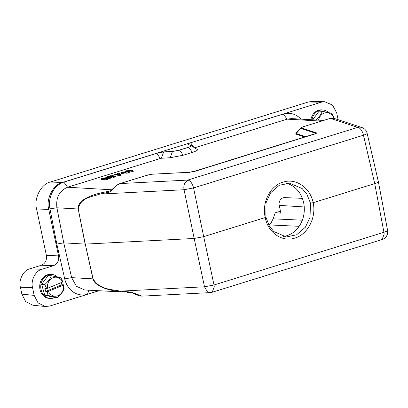 <?xml version="1.0" encoding="UTF-8"?>
<svg xmlns="http://www.w3.org/2000/svg" width="408" height="408" viewBox="0 0 408 408"><rect width="100%" height="100%" fill="white"/><g stroke="black" fill="none" stroke-linecap="round" stroke-linejoin="round"><path stroke-width="0.61" d="M131.524 292.607L127.123 292.439L131.626 292.607L130.983 292.062L142.05 296.137L210.212 292.613A8.017 5.559 -93 0 1 207.228 291.567L204.505 286.793L214.016 284.983L203.694 236.655L194.177 238.466L204.505 286.793L120.166 291.159C111.45 289.195 99.603 289.828 93.106 278.873L71.629 277.644L63.745 242.872L56.814 244.03L64.719 278.894A22.16 18.875 93.3 0 0 87.491 294.239L98.598 290.792M366.777 133.054C367.685 133.441 366.583 134.161 363.482 135.221L374.723 183.6L313.171 202.694C316.506 217.449 307.739 234.534 294.836 238.083C282.086 242.449 267.908 232.57 265.246 217.561L203.694 236.655L193.565 187.93L184.054 189.735A8.017 5.559 -93 0 1 184.508 183.738L187.772 180.081L120.064 183.585C117.295 184.401 114.306 186.92 111.098 191.143L111.282 190.48M51.688 274.436L50.638 274.375A12.021 10.241 93.3 0 0 46.691 275.053A12.021 10.241 93.3 0 0 39.78 288.13A12.021 10.241 93.3 0 0 49.251 298.381L50.301 298.442A12.021 10.241 -86.7 0 1 40.831 288.191A12.021 10.241 -86.7 0 1 47.741 275.114A12.021 10.241 -86.7 0 1 51.688 274.436A12.021 10.241 -86.7 0 1 57.421 276.94M55.065 297.376A12.021 10.241 -86.7 0 1 54.249 297.758A12.021 10.241 -86.7 0 1 50.301 298.442M48.256 275.579A11.521 9.812 93.3 0 0 48.19 275.604A11.521 9.812 93.3 0 0 48.124 275.635L41.698 284.289L44.844 284.473C48.027 281.627 50.169 278.74 51.265 275.813A11.521 9.812 -86.7 0 1 51.332 275.788A11.521 9.812 -86.7 0 1 51.398 275.757L48.256 275.579M58.079 295.662A9.517 8.109 93.3 0 0 63.515 285.065L64.087 288.64A11.521 9.812 -86.7 0 1 64.061 288.798C62.934 291.766 60.792 294.653 57.635 297.457A11.521 9.812 -86.7 0 1 57.569 297.488A11.521 9.812 -86.7 0 1 57.502 297.514L48.001 295.458A11.521 9.812 -86.7 0 1 47.894 295.351L47.512 291.547L48.353 291.348A9.517 8.109 93.3 0 0 58.079 295.662M311.936 119.768A12.021 10.241 -86.7 0 1 318.719 110.629A12.021 10.241 -86.7 0 1 322.667 109.951L321.616 109.89A12.021 10.241 93.3 0 0 317.669 110.568A12.021 10.241 93.3 0 0 310.886 119.707M319.235 111.093A11.521 9.812 93.3 0 0 319.168 111.119A11.521 9.812 93.3 0 0 319.102 111.144L312.681 119.804L315.823 119.988C319.005 117.142 321.147 114.255 322.249 111.328A11.521 9.812 -86.7 0 1 322.315 111.302A11.521 9.812 -86.7 0 1 322.381 111.272L319.235 111.093M98.823 290.807L49.674 306.051L45.283 306.5L38.036 302.874L34.18 295.392L32.548 287.645C30.478 280.638 35.634 270.535 41.922 269.275L53.535 265.674L41.387 265.241C45.283 263.512 46.951 260.243 46.39 255.444L36.598 208.983C33.563 198.701 41.126 183.886 50.352 182.034L308.356 102L311.834 101.5L324.676 101.714L332.474 105.034L336.692 112.873L338.135 119.717M46.39 255.444L58.533 255.872L48.746 209.411C45.706 199.13 53.27 184.314 62.495 182.468L190.572 142.734A6.013 0.959 -11.9 0 0 187.838 144.157A6.013 0.959 -11.9 0 0 188.047 144.345L191.204 145.574A6.013 0.959 168.1 0 1 191.413 145.758A6.013 0.959 168.1 0 1 188.68 147.181L179.5 150.027A6.013 0.959 168.1 0 1 172.492 151.378L163.644 151.914L156.652 153.342L63.862 182.126A22.16 18.875 93.3 0 0 49.96 208.845L56.814 244.03M58.533 255.872C59.099 260.671 57.431 263.94 53.535 265.674M300.931 119.131A22.16 18.875 93.3 0 0 283.382 114.031L190.592 142.81L321.198 102.214L324.676 101.714M280.459 211.211L275.15 212.859L273.151 218.826L271.81 221.36C271.305 223.166 270.275 224.344 268.729 224.895L268.683 224.905M286.207 183.248A26.948 22.955 -86.7 0 1 303.649 202.756A26.948 22.955 -86.7 0 1 283.106 236.492M302.359 198.344L284.636 197.615A6.186 5.268 93.3 0 0 279.235 205.382L280.862 213.129L275.15 212.859M45.283 306.5L32.966 305.26L25.719 301.634L21.864 294.153L20.4 287.217C18.329 280.209 23.485 270.106 29.779 268.846L41.387 265.241M163.644 151.914A6.013 0.959 -11.9 0 0 156.636 153.26L160.38 158.452L67.59 187.236L63.862 182.126M93.106 278.873L85.267 244.101L92.942 278.873C94.748 285.253 103.979 289.583 120.641 291.868L84.68 289.986L76.429 286.309L71.629 277.644L64.719 278.894M49.96 208.845L56.906 207.774L78.219 209.003C77.908 204.974 80.162 201.593 84.981 198.864C88.352 196.722 93.304 194.805 99.827 193.111L99.71 194.106L184.054 189.735L194.177 238.466L85.267 244.101L78.219 209.003L85.104 244.101L63.745 242.872L56.906 207.774C55.789 197.64 59.354 190.796 67.59 187.236L111.654 189.781M194.32 147.925L287.11 119.141L291.557 118.606L323.575 120.437M190.592 142.815C188.348 143.545 187.507 144.08 188.068 144.422M197.1 149.389C198.206 150.006 196.646 151.001 192.423 152.368L183.243 155.219L170.258 157.718L161.41 158.253L163.659 151.99L172.507 151.455L179.515 150.108L188.695 147.257C190.934 146.523 191.775 145.988 191.219 145.651M99.827 193.111L110.777 190.832M111.904 178.189L111.7 177.22L103.224 178.276L107.503 178.526L107.707 179.489L106.702 179.806L101.668 179.515L101.465 178.546L102.974 178.077L111.562 177.026L107.177 176.776L108.181 176.46L113.215 176.751L113.419 177.72L107.549 178.73M119.799 175.741L119.595 174.772L120.936 174.359L121.14 175.323L115.566 176.037L115.77 176.99L113.312 177.22M132.228 171.885L132.024 170.916L127.158 171.008L129.673 171.646L129.877 172.615L128.53 173.033L128.326 172.064L123.129 172.258L125.975 172.793L126.179 173.762L125.174 174.073L121.482 173.364L121.278 172.4L122.624 171.982L128.036 171.799L125.312 171.151L126.653 170.733L133.028 170.605L133.232 171.574L129.729 171.931M128.53 173.033L126.047 173.125M161.41 158.253L160.38 158.452M305.893 136.726L296.218 133.549L300.686 128.326L300.594 127.939L295.984 133.314L296.218 133.549L295.616 134.002L296.045 133.243M120.641 291.868L120.166 291.159L130.983 292.062M189.047 172.288L151.97 174.206L147.558 175.037L119.972 183.595L116.739 185.212L110.231 191.092L109.905 192.035L111.098 191.143M78.382 209.003C80.157 197.533 92.009 196.936 99.71 194.106L109.905 192.035M107.177 176.776L107.335 177.546M106.702 179.806L106.498 178.837L101.465 178.546M107.503 178.526L106.498 178.837M113.215 176.751L111.7 177.22M114.76 177.302L114.556 176.338L109.528 176.047L109.63 176.547M109.528 176.047L110.532 175.731L115.566 176.021L114.556 176.338M117.677 173.986L117.586 173.543L118.595 173.232L120.936 174.359M111.981 175.817L111.879 175.318L118.198 173.828L117.586 173.543M119.595 174.772L111.879 175.318M125.312 171.151L125.465 171.885M125.174 174.073L124.97 173.104L121.278 172.4M125.975 172.793L124.97 173.104M129.673 171.646L128.326 172.064M133.028 170.605L132.024 170.916M142.05 296.137L139.388 295.928L131.575 292.607M132.855 292.852L132.503 292.72M118.458 173.905L119.84 174.542L115.439 174.843L118.458 173.905L118.611 174.624M300.594 127.939L302.614 126.939L330.2 118.381C330.5 118.065 331.709 118.034 333.82 118.3L330.291 118.371L357.683 127.373A8.017 7.63 -71.8 0 1 361.82 127.5L361.82 127.5A8.017 7.63 -71.8 0 1 363.406 128.245M315.251 133.788L315.695 133.263L315.95 133.452M300.686 128.326L315.695 133.263L316.302 132.809C316.98 133.059 316.302 133.503 314.257 134.15L194.499 171.462L188.924 172.319L151.817 174.242L147.655 175.027L120.064 183.585M302.399 127.179L302.705 126.929C301.283 127.378 300.813 127.694 301.288 127.877L316.302 132.809M300.691 128.331L301.288 127.877M313.946 134.405L314.257 134.145L313.946 134.405M189.455 172.416L188.924 172.319M147.349 175.277L147.655 175.027L147.349 175.277M210.212 292.613A8.017 8.017 0 0 0 212.17 292.261L214.266 286.814L214.016 284.983L383.933 232.274L374.723 183.6C377.839 182.59 378.935 181.866 378.022 181.438M212.17 292.261L382.087 239.552L384.183 234.105L383.933 232.274C387.054 231.311 388.156 230.586 387.233 230.107M265.848 216.954L265.246 217.561C261.63 202.705 270.137 185.762 283.05 182.141C295.8 177.796 310.202 187.634 313.171 202.694L310.457 203.118L306.841 194.131L302.15 188.527L289.476 183.172L279.22 185.319L270.545 192.877L266.031 202.812L265.848 216.954L269.28 225.961L273.839 231.571L286.37 236.961L296.616 234.779L305.388 227.205L310.044 217.28L310.457 203.118M322.381 111.272L331.882 113.332A11.521 9.812 -86.7 0 1 331.99 113.434L333.815 117.326L333.627 117.56A9.517 8.109 93.3 0 0 325.446 112.802A9.517 8.109 93.3 0 0 318.597 120.151M333.627 117.56L332.418 118.06M322.249 111.328L319.102 111.144M322.667 109.951A12.021 10.241 -86.7 0 1 328.399 112.455M51.398 275.757L60.904 277.817A11.521 9.812 -86.7 0 1 61.011 277.925L62.837 281.811L62.648 282.045A9.517 8.109 93.3 0 0 52.923 277.736A9.517 8.109 93.3 0 0 47.486 288.329L44.875 288.42L45.742 291.44L47.512 291.547M62.648 282.045L47.486 288.329M63.515 285.065L48.353 291.348M46.64 288.522L44.814 284.636A11.521 9.812 -86.7 0 1 44.844 284.473M61.322 282.596L61.934 284.728L45.742 291.44M61.934 284.728L63.704 284.83M44.814 284.636L41.672 284.452L44.752 295.168L47.894 295.351M44.752 295.168A11.521 9.812 93.3 0 0 44.855 295.275L54.361 297.335L57.502 297.514M48.001 295.458L44.855 295.275M51.265 275.813L48.124 275.635M193.04 186.084C191.632 182.437 189.873 180.433 187.772 180.081L357.683 127.373C359.79 127.724 361.549 129.729 362.957 133.375L363.482 135.221L193.565 187.93L193.04 186.084M268.729 224.895L299.146 226.312M273.151 218.826L302.323 220.192M304.235 206.958L279.235 205.382M20.4 287.217L32.548 287.645M41.922 269.275L29.779 268.846M21.864 294.153L34.18 295.392M308.356 102L321.198 102.214M50.352 182.034L62.495 182.468M36.598 208.983L48.746 209.411M88.857 290.231L87.491 294.239M190.592 142.81L193.876 147.319M321.377 121.12L287.11 119.141L283.382 114.031M170.258 157.718L172.492 151.378M183.243 155.219L179.5 150.027M192.423 152.368L188.68 147.181M304.873 137.042L295.616 134.002M330.291 118.371L302.705 126.929M367.108 133.232A8.017 8.017 0 0 0 361.82 127.5L333.82 118.3M382.087 239.552A8.017 8.017 0 0 0 387.6 230.479M191.434 145.834L197.294 149.486M315.935 133.472L194.718 171.212L189.088 172.283M378.364 181.682L367.124 133.299M387.59 230.408L378.374 181.733"/></g></svg>
